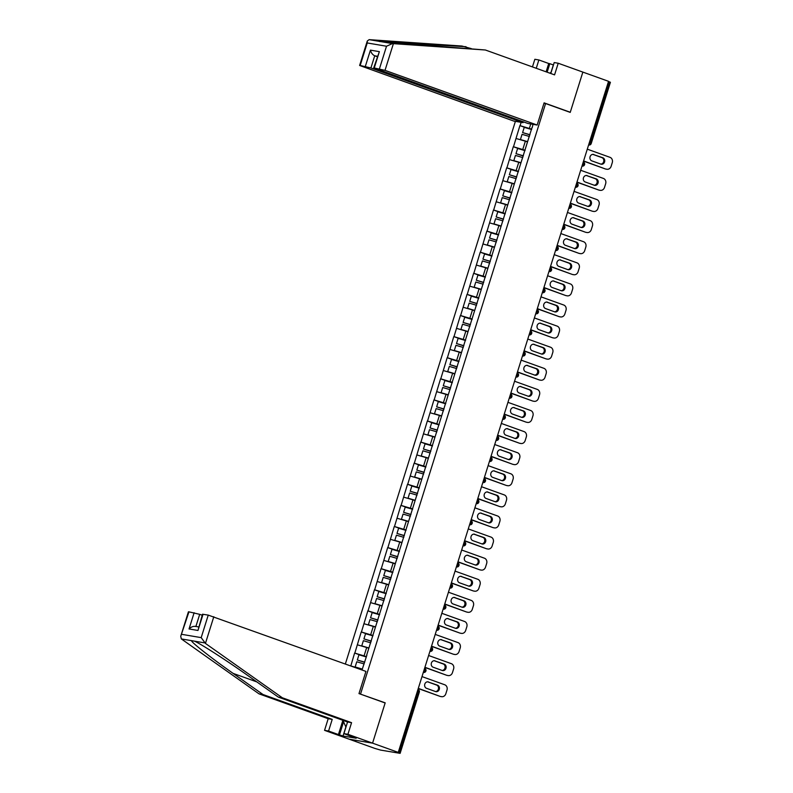 <?xml version="1.0" encoding="UTF-8"?>
<svg xmlns="http://www.w3.org/2000/svg" width="793" height="793" viewBox="0 0 793 793"><rect width="100%" height="100%" fill="white"/><g stroke="black" fill="none" stroke-linecap="round" stroke-linejoin="round"><path stroke-width="1.19" d="M515.4 121.349L345.342 663.999M180.735 636.313L188.397 611.839L188.952 611.849L180.735 636.313L181.349 638.93L258.984 693.835L328.193 718.706L324.555 730.343L374.871 748.423L380.551 750.079L400.118 753.35L397.224 752.21L398.245 752.388L608.548 81.322L582.855 72.094L570.266 112.259L569.473 112.13M345.877 726.953L343.032 736.013L356.186 738.243L343.904 733.614L347.929 734.298L372.561 743.15L349.188 739.195L372.561 743.15L385.19 702.846L359.764 693.865M360.557 693.994L545.594 103.546L543.978 103.268M362.014 669.996L366.862 655.196M350.793 665.961L354.62 653.045L361.975 655.692M366.425 656.604L354.62 653.045M354.828 653.075L361.231 631.952L368.586 634.588M373.037 635.5L361.231 631.952M361.439 631.981L367.843 610.848L375.198 613.495M379.649 614.406L367.843 610.848M368.051 610.888L374.455 589.754L381.81 592.391M386.26 593.313L374.455 589.754M374.663 589.784L381.066 568.65L388.421 571.297M392.872 572.209L381.066 568.65M381.274 568.69L387.678 547.557L395.033 550.203M399.484 551.115L387.678 547.557M387.886 547.596L394.29 526.463L401.645 529.1M406.095 530.021L394.29 526.463M394.498 526.493L400.901 505.359L408.256 508.006M412.707 508.918L400.901 505.359M401.109 505.399L407.513 484.265L414.868 486.912M419.319 487.824L407.513 484.265M407.721 484.305L414.124 463.171L421.479 465.808M425.93 466.72L414.124 463.171M414.333 463.201L420.736 442.068L428.091 444.714M432.542 445.626L420.736 442.068M420.944 442.107L427.348 420.974L434.703 423.621M439.153 424.533L427.348 420.974M427.556 421.014L433.959 399.88L441.314 402.517M445.765 403.429L433.959 399.88M434.167 399.91L440.571 378.776L447.926 381.423M452.377 382.335L440.571 378.776M440.779 378.816L447.183 357.683L454.538 360.329M458.988 361.241L447.183 357.683M447.391 357.712L453.794 336.589L461.149 339.226M465.6 340.138L453.794 336.589M454.002 336.619L460.406 315.485L467.761 318.132M472.212 319.044L460.406 315.485M460.614 315.525L467.018 294.391L474.373 297.028M478.823 297.95L467.018 294.391M467.226 294.421L473.629 273.298L480.984 275.934M485.435 276.846L473.629 273.298M473.837 273.327L480.241 252.194L487.596 254.84M492.047 255.752L480.241 252.194M480.449 252.233L486.852 231.1L494.208 233.737M498.658 234.659L486.852 231.1M487.061 231.13L493.464 209.996L500.819 212.643M505.27 213.555L493.464 209.996M493.672 210.036L500.076 188.903L507.431 191.549M511.881 192.461L500.076 188.903M500.284 188.942L506.687 167.809L514.042 170.445M518.493 171.357L506.687 167.809M506.896 167.838L513.299 146.705L520.654 149.352M525.105 150.264L513.299 146.705M513.507 146.745L519.911 125.611L527.266 128.258M531.716 129.17L519.911 125.611M520.119 125.651L521.15 122.33M533.015 124.332L532.153 127.762M366.683 655.087L531.974 127.653M368.814 648.278L366.683 647.514L364.096 655.761M366.683 647.514L357.415 644.828M375.426 627.184L373.295 626.42L370.708 634.668M373.295 626.42L364.027 623.734M382.038 606.09L379.906 605.317L377.319 613.574M379.906 605.317L370.638 602.63M388.649 584.986L386.518 584.223L383.931 592.47M386.518 584.223L377.25 581.537M395.261 563.892L393.13 563.129L390.543 571.376M393.13 563.129L383.862 560.443M401.873 542.799L399.741 542.025L397.154 550.273M399.741 542.025L390.473 539.339M408.484 521.695L406.353 520.932L403.766 529.179M406.353 520.932L397.085 518.245M415.096 500.601L412.965 499.838L410.377 508.085M412.965 499.838L403.696 497.152M421.707 479.507L419.576 478.734L416.989 486.981M419.576 478.734L410.308 476.048M428.319 458.404L426.188 457.64L423.601 465.887M426.188 457.64L416.92 454.954M434.931 437.31L432.8 436.537L430.212 444.794M432.8 436.537L423.531 433.86M441.542 416.206L439.411 415.443L436.824 423.69M439.411 415.443L430.143 412.756M448.154 395.112L446.023 394.349L443.436 402.596M446.023 394.349L436.755 391.663M454.766 374.018L452.634 373.245L450.047 381.502M452.634 373.245L443.366 370.569M461.377 352.915L459.246 352.151L456.659 360.399M459.246 352.151L449.978 349.465M467.989 331.821L465.858 331.058L463.271 339.305M465.858 331.058L456.59 328.371M474.601 310.727L472.469 309.954L469.882 318.211M472.469 309.954L463.201 307.268M481.212 289.623L479.081 288.86L476.494 297.107M479.081 288.86L469.813 286.174M487.824 268.53L485.693 267.766L483.106 276.014M485.693 267.766L476.415 265.08M494.435 247.436L492.304 246.663L489.717 254.92M492.304 246.663L483.026 243.976M501.047 226.332L498.916 225.569L496.329 233.816M498.916 225.569L489.638 222.883M507.659 205.238L505.528 204.475L502.94 212.722M505.528 204.475L496.249 201.789M514.27 184.145L512.139 183.371L509.552 191.619M512.139 183.371L502.861 180.685M520.882 163.041L518.751 162.278L516.164 170.525M518.751 162.278L509.473 159.591M527.494 141.947L525.362 141.174L522.775 149.431M525.362 141.174L516.084 138.497M589.288 142.77L590.2 143.087L609.401 81.828L608.489 81.501M609.401 81.828L610.412 82.294L591.211 143.553L590.2 143.087A2.131 1.021 109.8 0 1 588.604 144.95A2.131 1.864 -80.4 0 0 588.822 145.02A2.131 2.131 0 0 0 591.211 143.553M530.755 123.956L529.387 128.327M203.058 614.238L197.972 630.465L202.512 614.228L208.242 615.11L365.94 671.403L358.991 693.588L385.15 702.985L372.561 743.15L398.245 752.388M545.594 103.546L570.226 112.398L582.855 72.094L558.222 63.242L554.198 62.558L550.768 73.501M362.203 669.381L360.072 668.608L359.883 669.223M360.072 668.608L350.803 665.932M385.19 702.846L384.397 702.717M587.286 149.163L610.025 157.341A4.262 3.727 99.6 0 1 612.265 162.654L611.125 166.312A4.262 3.727 99.6 0 1 606.893 169.246L605.872 169.078A4.262 3.727 -80.4 0 1 605.307 168.929L583.539 161.108M605.307 168.929L583.598 160.929M606.338 169.107A4.262 3.727 99.6 0 0 606.893 169.246M593.749 154.496A3.341 2.914 99.6 0 0 591.756 160.85L600.906 164.141A3.341 2.914 99.6 0 0 602.898 157.787L592.857 154.348M600.836 164.121A3.341 2.914 99.6 0 0 601.877 157.609L592.787 154.348M529.922 134.889L522.607 132.58L524.242 127.366L531.597 129.527M529.972 134.731L522.607 132.58M527.593 141.64L520.426 139.538L527.543 141.798M529.417 136.485L522.062 134.334L520.426 139.538M580.674 170.267L603.414 178.435A4.262 3.727 99.6 0 1 605.654 183.758L604.514 187.406A4.262 3.727 99.6 0 1 600.281 190.35L599.26 190.171A4.262 3.727 -80.4 0 1 598.695 190.023L576.927 182.202M598.695 190.023L576.987 182.033M599.726 190.201A4.262 3.727 99.6 0 0 600.281 190.35M587.137 175.6A3.341 2.914 99.6 0 0 585.145 181.954L594.294 185.245A3.341 2.914 99.6 0 0 596.286 178.881L586.245 175.441M594.225 185.215A3.341 2.914 99.6 0 0 595.265 178.712L586.176 175.441M523.311 155.983L515.995 153.673L517.631 148.469L524.986 150.62M523.36 155.824L515.995 153.673M520.981 162.734L513.814 160.642L520.932 162.892M522.805 157.589L515.45 155.428L513.814 160.642M574.063 191.361L596.802 199.529A4.262 3.727 99.6 0 1 599.042 204.852L597.902 208.509A4.262 3.727 99.6 0 1 593.67 211.444L592.649 211.275A4.262 3.727 -80.4 0 1 592.084 211.126L570.326 203.305M592.084 211.126L570.375 203.127M593.114 211.295A4.262 3.727 99.6 0 0 593.67 211.444M580.526 196.694A3.341 2.914 99.6 0 0 578.533 203.048L587.682 206.339A3.341 2.914 99.6 0 0 589.675 199.985L579.633 196.545M587.613 206.309A3.341 2.914 99.6 0 0 588.654 199.806L579.564 196.545M516.699 177.087L509.384 174.767L511.019 169.563L518.374 171.714M516.749 176.928L509.384 174.767M514.37 183.837L507.203 181.736L514.32 183.986M516.193 178.683L508.838 176.532L507.203 181.736M567.451 212.455L590.19 220.632A4.262 3.727 99.6 0 1 592.43 225.955L591.291 229.603A4.262 3.727 99.6 0 1 587.058 232.537L586.037 232.369A4.262 3.727 -80.4 0 1 585.472 232.22L563.714 224.399M585.472 232.22L563.764 224.221M586.503 232.399A4.262 3.727 99.6 0 0 587.058 232.537M573.914 217.788A3.341 2.914 99.6 0 0 571.922 224.141L581.071 227.432A3.341 2.914 99.6 0 0 583.063 221.078L573.022 217.639M581.001 227.413A3.341 2.914 99.6 0 0 582.042 220.91L572.962 217.639M510.087 198.181L502.772 195.871L504.407 190.667L511.772 192.818M510.137 198.022L502.772 195.871M507.758 204.931L500.591 202.83L507.708 205.09M509.582 199.777L502.227 197.626L500.591 202.83M560.839 233.558L583.579 241.726A4.262 3.727 99.6 0 1 585.819 247.049L584.679 250.697A4.262 3.727 99.6 0 1 580.446 253.641L579.425 253.463A4.262 3.727 -80.4 0 1 578.86 253.324L557.102 245.493M578.86 253.324L557.152 245.324M579.891 253.492A4.262 3.727 99.6 0 0 580.446 253.641M567.302 238.891A3.341 2.914 99.6 0 0 565.31 245.245L574.459 248.536A3.341 2.914 99.6 0 0 576.452 242.172L566.41 238.733M574.39 248.506A3.341 2.914 99.6 0 0 575.431 242.004L566.351 238.743M503.476 219.274L496.16 216.965L497.796 211.761L505.161 213.912M503.525 219.116L496.16 216.965M501.146 226.025L493.98 223.933L501.097 226.183M502.97 220.88L495.615 218.719L493.98 223.933M554.228 254.652L576.967 262.82A4.262 3.727 99.6 0 1 579.207 268.143L578.067 271.801A4.262 3.727 99.6 0 1 573.835 274.735L572.814 274.566A4.262 3.727 -80.4 0 1 572.249 274.418L550.491 266.597M572.249 274.418L550.54 266.418M573.28 274.586A4.262 3.727 99.6 0 0 573.835 274.735M560.691 259.985A3.341 2.914 99.6 0 0 558.698 266.339L567.847 269.63A3.341 2.914 99.6 0 0 569.84 263.276L559.799 259.836M567.778 269.61A3.341 2.914 99.6 0 0 568.819 263.098L559.739 259.836M496.864 240.378L489.549 238.059L491.184 232.855L498.549 235.015M496.914 240.22L489.549 238.059M494.535 247.129L487.368 245.027L494.485 247.287M496.359 241.974L489.003 239.823L487.368 245.027M549.846 73.174L551.175 72.213M346.908 721.759A9.238 4.441 -70.2 0 0 347.393 722.492M345.946 727.102L342.943 720.331M471.32 48.621L461.992 46.044L369.151 39.65L367.288 40.998L367.228 42.961L360.171 65.482L359.625 65.472L513.785 121.081L523.053 122.647L370.916 67.97L360.171 65.482M466.016 46.718L379.46 41.523M546.109 71.826L548.726 63.509L538.863 59.961L536.256 68.287M538.863 59.961L534.849 59.287L532.45 66.919M537.158 125.036L385.021 70.359L373.731 67.861L527.89 123.47L537.158 125.036L544.107 102.862L570.266 112.259M553.445 64.976L549.817 63.688L547.14 72.203M548.726 63.509L549.817 63.688M379.46 68.743L386.518 46.232L392.406 43.585L485.375 49.999L554.575 74.869L558.222 63.242M485.375 49.999L382.266 41.87L392.406 43.585M523.311 121.825L523.053 122.647M365.355 66.354L370.44 50.128C371.124 52.863 372.561 54.757 374.732 55.797L377.23 56.7M369.151 39.65L382.266 41.87M553.336 64.957L551.026 72.322M373.731 67.861L379.361 51.644L374.276 67.871M213.803 616.726L205.437 643.42L201.184 637.631L208.242 615.11M343.904 733.614L347.552 721.987L278.343 697.116L248.457 675.983C227.432 661.015 200.57 643.688 194.463 641.15L191.5 640.645C190.964 642.062 211.681 658.349 233.122 673.396L263.008 694.519L332.217 719.39L328.57 731.017L338.423 734.566L342.893 720.312M278.343 697.116L282.367 697.79L351.567 722.671L347.929 734.298M205.437 643.42L282.367 697.79M347.552 721.987L351.567 722.671M188.952 611.849L199.697 614.337L195.891 626.46M202.195 615.229L199.697 614.337M343.032 736.013L338.423 734.566M324.555 730.343L328.57 731.017M328.193 718.706L332.217 719.39M258.984 693.835L263.008 694.519M343.488 722.056L339.513 734.744M195.881 626.51C193.542 625.984 191.272 626.797 189.041 628.948L194.126 612.721M547.616 275.746L570.355 283.924A4.262 3.727 99.6 0 1 572.596 289.247L571.456 292.895A4.262 3.727 99.6 0 1 567.223 295.839L566.202 295.66A4.262 3.727 -80.4 0 1 565.647 295.511L543.879 287.69M565.647 295.511L543.929 287.512M566.668 295.69A4.262 3.727 99.6 0 0 567.223 295.839M554.079 281.079A3.341 2.914 99.6 0 0 552.087 287.443L561.236 290.724A3.341 2.914 99.6 0 0 563.228 284.37L553.187 280.93M561.166 290.704A3.341 2.914 99.6 0 0 562.207 284.201L553.127 280.93M490.252 261.472L482.937 259.162L484.573 253.958L491.938 256.109M490.302 261.313L482.937 259.162M487.923 268.222L480.756 266.121L487.873 268.381M489.747 263.078L482.392 260.917L480.756 266.121M541.004 296.85L563.744 305.018A4.262 3.727 99.6 0 1 565.984 310.341L564.844 313.988A4.262 3.727 99.6 0 1 560.611 316.932L559.59 316.754A4.262 3.727 -80.4 0 1 559.035 316.615L537.267 308.784M559.035 316.615L537.317 308.616M560.056 316.784A4.262 3.727 99.6 0 0 560.611 316.932M547.467 302.183A3.341 2.914 99.6 0 0 545.475 308.536L554.624 311.827A3.341 2.914 99.6 0 0 556.617 305.464L546.575 302.024M554.555 311.798A3.341 2.914 99.6 0 0 555.596 305.295L546.516 302.034M483.641 282.566L476.325 280.256L477.961 275.052L485.326 277.203M483.69 282.417L476.325 280.256M481.311 289.316L474.145 287.225L481.262 289.475M483.135 284.172L475.78 282.021L474.145 287.225M534.393 317.943L557.132 326.111A4.262 3.727 99.6 0 1 559.372 331.434L558.232 335.092A4.262 3.727 99.6 0 1 554 338.026L552.979 337.858A4.262 3.727 -80.4 0 1 552.424 337.709L530.656 329.888M552.424 337.709L530.705 329.71M553.445 337.877A4.262 3.727 99.6 0 0 554 338.026M540.856 323.276A3.341 2.914 99.6 0 0 538.863 329.63L548.013 332.921A3.341 2.914 99.6 0 0 550.005 326.567L539.964 323.128M547.943 332.901A3.341 2.914 99.6 0 0 548.984 326.389L539.904 323.128M477.029 303.669L469.714 301.36L471.349 296.146L478.714 298.307M477.079 303.511L469.714 301.36M474.7 310.42L467.533 308.318L474.65 310.578M476.524 305.265L469.169 303.114L467.533 308.318M527.781 339.037L550.52 347.215A4.262 3.727 99.6 0 1 552.761 352.538L551.621 356.186A4.262 3.727 99.6 0 1 547.388 359.13L546.367 358.951A4.262 3.727 -80.4 0 1 545.812 358.803L524.044 350.982M545.812 358.803L524.094 350.803M546.833 358.981A4.262 3.727 99.6 0 0 547.388 359.13M534.244 344.37A3.341 2.914 99.6 0 0 532.252 350.734L541.401 354.015A3.341 2.914 99.6 0 0 543.393 347.661L533.352 344.221M541.332 353.995A3.341 2.914 99.6 0 0 542.372 347.493L533.293 344.221M470.418 324.763L463.112 322.454L464.738 317.25L472.103 319.401M470.467 324.605L463.112 322.454M468.088 331.514L460.921 329.422L468.039 331.672M469.912 326.369L462.557 324.208L460.921 329.422M521.17 360.141L543.909 368.309A4.262 3.727 99.6 0 1 546.149 373.632L545.009 377.28A4.262 3.727 99.6 0 1 540.776 380.224L539.755 380.045A4.262 3.727 -80.4 0 1 539.2 379.906L517.433 372.076M539.2 379.906L517.482 371.907M540.221 380.075A4.262 3.727 99.6 0 0 540.776 380.224M527.632 365.474A3.341 2.914 99.6 0 0 525.64 371.828L534.789 375.119A3.341 2.914 99.6 0 0 536.782 368.755L526.74 365.325M534.72 375.089A3.341 2.914 99.6 0 0 535.761 368.586L526.681 365.325M463.806 345.867L456.5 343.547L458.126 338.343L465.491 340.494M463.855 345.708L456.5 343.547M461.476 352.607L454.31 350.516L461.427 352.766M463.3 347.463L455.945 345.312L454.31 350.516M514.558 381.235L537.297 389.413A4.262 3.727 99.6 0 1 539.537 394.726L538.397 398.383A4.262 3.727 99.6 0 1 534.165 401.317L533.144 401.149A4.262 3.727 -80.4 0 1 532.589 401L510.821 393.179M532.589 401L510.87 393.001M533.61 401.169A4.262 3.727 99.6 0 0 534.165 401.317M521.021 386.568A3.341 2.914 99.6 0 0 519.028 392.922L528.178 396.213A3.341 2.914 99.6 0 0 530.17 389.859L520.129 386.419M528.108 396.193A3.341 2.914 99.6 0 0 529.149 389.68L520.069 386.419M457.194 366.961L449.889 364.651L451.514 359.437L458.879 361.598M457.244 366.802L449.889 364.651M454.865 373.711L447.698 371.61L454.815 373.87M456.689 368.557L449.334 366.406L447.698 371.61M507.946 402.338L530.686 410.506A4.262 3.727 99.6 0 1 532.926 415.829L531.786 419.477A4.262 3.727 99.6 0 1 527.553 422.421L526.532 422.243A4.262 3.727 -80.4 0 1 525.977 422.094L504.209 414.273M525.977 422.094L504.259 414.095M526.998 422.272A4.262 3.727 99.6 0 0 527.553 422.421M514.409 407.661A3.341 2.914 99.6 0 0 512.417 414.025L521.566 417.306A3.341 2.914 99.6 0 0 523.558 410.952L513.517 407.513M521.497 417.287A3.341 2.914 99.6 0 0 522.537 410.784L513.458 407.513M450.583 388.055L443.277 385.745L444.903 380.541L452.268 382.692M450.632 387.896L443.277 385.745M448.253 394.805L441.086 392.713L448.204 394.964M450.077 389.66L442.722 387.499L441.086 392.713M501.335 423.432L524.074 431.6A4.262 3.727 99.6 0 1 526.314 436.923L525.174 440.571A4.262 3.727 99.6 0 1 520.942 443.515L519.921 443.346A4.262 3.727 -80.4 0 1 519.365 443.198L497.598 435.367M519.365 443.198L497.647 435.198M520.386 443.366A4.262 3.727 99.6 0 0 520.942 443.515M507.798 428.765A3.341 2.914 99.6 0 0 505.805 435.119L514.954 438.41A3.341 2.914 99.6 0 0 516.947 432.056L506.905 428.616M514.885 438.38A3.341 2.914 99.6 0 0 515.926 431.878L506.846 428.616M443.971 409.158L436.665 406.839L438.291 401.635L445.656 403.786M444.021 409L436.665 406.839M441.642 415.899L434.475 413.807L441.592 416.057M443.465 410.754L436.11 408.603L434.475 413.807M494.723 444.526L517.462 452.704A4.262 3.727 99.6 0 1 519.702 458.017L518.563 461.675A4.262 3.727 99.6 0 1 514.33 464.609L513.309 464.44A4.262 3.727 -80.4 0 1 512.754 464.292L490.986 456.471M512.754 464.292L491.036 456.292M513.775 464.47A4.262 3.727 99.6 0 0 514.33 464.609M501.186 449.859A3.341 2.914 99.6 0 0 499.194 456.213L508.343 459.504A3.341 2.914 99.6 0 0 510.335 453.15L500.294 449.71M508.273 459.484A3.341 2.914 99.6 0 0 509.314 452.972L500.234 449.71M437.359 430.252L430.054 427.942L431.679 422.728L439.044 424.889M437.409 430.093L430.054 427.942M435.03 437.002L427.863 434.901L434.98 437.161M436.854 431.848L429.499 429.697L427.863 434.901M488.111 465.63L510.851 473.798A4.262 3.727 99.6 0 1 513.091 479.121L511.951 482.768A4.262 3.727 99.6 0 1 507.718 485.712L506.697 485.534A4.262 3.727 -80.4 0 1 506.142 485.385L484.374 477.564M506.142 485.385L484.424 477.396M507.163 485.564A4.262 3.727 99.6 0 0 507.718 485.712M494.574 470.963A3.341 2.914 99.6 0 0 492.582 477.317L501.731 480.598A3.341 2.914 99.6 0 0 503.724 474.244L493.682 470.804M501.672 480.578A3.341 2.914 99.6 0 0 502.703 474.075L493.623 470.804M430.748 451.346L423.442 449.036L425.068 443.832L432.433 445.983M430.797 451.187L423.442 449.036M428.418 458.096L421.252 456.005L428.369 458.255M430.242 452.952L422.887 450.791L421.252 456.005M481.5 486.724L504.239 494.891A4.262 3.727 99.6 0 1 506.479 500.214L505.339 503.872A4.262 3.727 99.6 0 1 501.107 506.806L500.086 506.638A4.262 3.727 -80.4 0 1 499.531 506.489L477.763 498.668M499.531 506.489L477.812 498.49M500.552 506.658A4.262 3.727 99.6 0 0 501.107 506.806M487.963 492.056A3.341 2.914 99.6 0 0 485.97 498.41L495.119 501.701A3.341 2.914 99.6 0 0 497.112 495.347L487.071 491.908M495.06 501.672A3.341 2.914 99.6 0 0 496.091 495.169L487.011 491.908M424.136 472.45L416.831 470.13L418.456 464.926L425.821 467.077M424.186 472.291L416.831 470.13M421.807 479.2L414.64 477.099L421.757 479.349M423.64 474.045L416.275 471.894L414.64 477.099M474.888 507.817L497.627 515.995A4.262 3.727 99.6 0 1 499.877 521.318L498.728 524.966A4.262 3.727 99.6 0 1 494.495 527.9L493.474 527.732A4.262 3.727 -80.4 0 1 492.919 527.583L471.151 519.762M492.919 527.583L471.201 519.584M493.94 527.761A4.262 3.727 99.6 0 0 494.495 527.9M481.351 513.15A3.341 2.914 99.6 0 0 479.359 519.504L488.508 522.795A3.341 2.914 99.6 0 0 490.5 516.441L480.459 513.002M488.448 522.775A3.341 2.914 99.6 0 0 489.479 516.273L480.399 513.002M417.524 493.543L410.219 491.234L411.845 486.02L419.21 488.181M417.574 493.385L410.219 491.234M415.195 500.294L408.028 498.192L415.145 500.452M417.029 495.139L409.664 492.988L408.028 498.192M468.276 528.921L491.016 537.089A4.262 3.727 99.6 0 1 493.266 542.412L492.116 546.06A4.262 3.727 99.6 0 1 487.883 549.004L486.862 548.825A4.262 3.727 -80.4 0 1 486.307 548.687L464.539 540.856M486.307 548.687L464.589 540.687M487.328 548.855A4.262 3.727 99.6 0 0 487.883 549.004M474.739 534.254A3.341 2.914 99.6 0 0 472.747 540.608L481.896 543.899A3.341 2.914 99.6 0 0 483.889 537.535L473.847 534.095M481.837 543.869A3.341 2.914 99.6 0 0 482.868 537.367L473.788 534.105M410.913 514.637L403.607 512.328L405.233 507.123L412.598 509.275M410.962 514.479L403.607 512.328M408.583 521.388L401.417 519.296L408.534 521.546M410.417 516.243L403.052 514.082L401.417 519.296M461.665 550.015L484.404 558.183A4.262 3.727 99.6 0 1 486.654 563.506L485.504 567.164A4.262 3.727 99.6 0 1 481.272 570.098L480.251 569.929A4.262 3.727 -80.4 0 1 479.696 569.78L457.928 561.959M479.696 569.78L457.977 561.781M480.717 569.949A4.262 3.727 99.6 0 0 481.272 570.098M468.128 555.348A3.341 2.914 99.6 0 0 466.135 561.702L475.285 564.993A3.341 2.914 99.6 0 0 477.277 558.639L467.236 555.199M475.225 564.973A3.341 2.914 99.6 0 0 476.256 558.46L467.176 555.199M404.301 535.741L396.996 533.421L398.621 528.217L405.986 530.378M404.351 535.582L396.996 533.421M401.972 542.491L394.805 540.39L401.922 542.65M403.806 537.337L396.441 535.186L394.805 540.39M455.053 571.109L477.792 579.286A4.262 3.727 99.6 0 1 480.043 584.61L478.893 588.257A4.262 3.727 99.6 0 1 474.66 591.191L473.639 591.023A4.262 3.727 -80.4 0 1 473.084 590.874L451.316 583.053M473.084 590.874L451.366 582.875M474.105 591.053A4.262 3.727 99.6 0 0 474.66 591.191M461.516 576.442A3.341 2.914 99.6 0 0 459.524 582.805L468.673 586.086A3.341 2.914 99.6 0 0 470.665 579.733L460.624 576.293M468.613 586.067A3.341 2.914 99.6 0 0 469.644 579.564L460.564 576.293M397.689 556.835L390.384 554.525L392.01 549.321L399.375 551.472M397.739 556.676L390.384 554.525M395.36 563.585L388.193 561.484L395.31 563.744M397.194 558.441L389.829 556.28L388.193 561.484M448.441 592.212L471.181 600.38A4.262 3.727 99.6 0 1 473.431 605.703L472.281 609.351A4.262 3.727 99.6 0 1 468.048 612.295L467.027 612.117A4.262 3.727 -80.4 0 1 466.472 611.978L444.704 604.147M466.472 611.978L444.754 603.979M467.493 612.146A4.262 3.727 99.6 0 0 468.048 612.295M454.904 597.545A3.341 2.914 99.6 0 0 452.912 603.899L462.061 607.19A3.341 2.914 99.6 0 0 464.054 600.826L454.012 597.387M462.002 607.16A3.341 2.914 99.6 0 0 463.033 600.658L453.953 597.397M391.078 577.928L383.772 575.619L385.398 570.415L392.763 572.566M391.127 577.78L383.772 575.619M388.748 584.679L381.582 582.587L388.699 584.837M390.582 579.534L383.217 577.383L381.582 582.587M441.83 613.306L464.569 621.474A4.262 3.727 99.6 0 1 466.819 626.797L465.669 630.455A4.262 3.727 99.6 0 1 461.437 633.389L460.416 633.22A4.262 3.727 -80.4 0 1 459.861 633.072L438.093 625.251M459.861 633.072L438.142 625.072M460.882 633.24A4.262 3.727 99.6 0 0 461.437 633.389M448.293 618.639A3.341 2.914 99.6 0 0 446.3 624.993L455.45 628.284A3.341 2.914 99.6 0 0 457.442 621.93L447.401 618.49M455.39 628.264A3.341 2.914 99.6 0 0 456.421 621.752L447.341 618.49M384.466 599.032L377.161 596.723L378.786 591.509L386.151 593.67M384.516 598.874L377.161 596.723M382.137 605.783L374.97 603.681L382.087 605.941M383.971 600.628L376.606 598.477L374.97 603.681M435.218 634.4L457.957 642.578A4.262 3.727 99.6 0 1 460.208 647.901L459.058 651.549A4.262 3.727 99.6 0 1 454.825 654.493L453.804 654.314A4.262 3.727 -80.4 0 1 453.249 654.166L431.481 646.345M453.249 654.166L431.531 646.166M454.27 654.344A4.262 3.727 99.6 0 0 454.825 654.493M441.681 639.733A3.341 2.914 99.6 0 0 439.689 646.097L448.838 649.378A3.341 2.914 99.6 0 0 450.83 643.024L440.789 639.584M448.779 649.358A3.341 2.914 99.6 0 0 449.809 642.855L440.73 639.584M377.855 620.126L370.549 617.816L372.175 612.612L379.54 614.763M377.904 619.967L370.549 617.816M375.525 626.876L368.368 624.785L375.476 627.035M377.359 621.732L369.994 619.571L368.368 624.785M428.607 655.504L451.346 663.672A4.262 3.727 99.6 0 1 453.596 668.995L452.446 672.642A4.262 3.727 99.6 0 1 448.214 675.586L447.193 675.408A4.262 3.727 -80.4 0 1 446.637 675.269L424.87 667.438M446.637 675.269L424.919 667.27M447.658 675.438A4.262 3.727 99.6 0 0 448.214 675.586M435.07 660.837A3.341 2.914 99.6 0 0 433.077 667.191L442.226 670.481A3.341 2.914 99.6 0 0 444.219 664.118L434.177 660.678M442.167 670.452A3.341 2.914 99.6 0 0 443.198 663.949L434.118 660.688M371.243 641.22L363.937 638.91L365.563 633.706L372.928 635.857M371.293 641.071L363.937 638.91M368.914 647.97L361.757 645.879L368.864 648.129M370.747 642.826L363.382 640.675L361.757 645.879M421.995 676.598L444.734 684.765A4.262 3.727 99.6 0 1 446.984 690.088L445.835 693.746A4.262 3.727 99.6 0 1 441.602 696.68L440.581 696.512A4.262 3.727 -80.4 0 1 440.026 696.363L418.258 688.542M440.026 696.363L418.308 688.364M441.047 696.532A4.262 3.727 99.6 0 0 441.602 696.68M428.458 681.93A3.341 2.914 99.6 0 0 426.465 688.284L435.615 691.575A3.341 2.914 99.6 0 0 437.607 685.221L427.566 681.782M435.555 691.555A3.341 2.914 99.6 0 0 436.586 685.043L427.506 681.782M364.631 662.324L357.326 660.014L358.951 654.8L366.316 656.961M364.681 662.165L357.326 660.014M362.302 669.074L355.145 666.972L362.252 669.233M364.136 663.919L356.771 661.768L355.145 666.972M399.107 752.884L418.298 691.625L417.396 691.298M419.319 692.091L418.298 691.625A2.131 1.021 -70.2 0 0 418 689.444A2.131 1.021 -70.2 0 0 417.98 689.434L418 689.444A2.131 2.131 0 0 1 419.319 692.091L400.118 753.35M581.993 166.054A2.131 1.021 109.8 0 0 583.589 164.191A2.131 1.021 -70.2 0 0 583.291 162.01A2.131 1.021 -70.2 0 0 583.261 162L583.291 162.01A2.131 2.131 0 0 1 582.211 166.114A2.131 1.864 -80.4 0 1 581.993 166.064M576.977 185.284A2.131 1.021 -70.2 0 0 576.68 183.104A2.131 1.021 -70.2 0 0 576.65 183.104L576.68 183.104A2.131 2.131 0 0 1 575.599 187.217A2.131 1.864 -80.4 0 1 575.381 187.158A2.131 1.021 109.8 0 0 576.977 185.284M570.365 206.388A2.131 1.021 -70.2 0 0 570.068 204.207A2.131 1.021 -70.2 0 0 570.038 204.197L570.068 204.207A2.131 2.131 0 0 1 568.987 208.311A2.131 1.864 -80.4 0 1 568.769 208.262A2.131 1.021 109.8 0 0 570.365 206.388M562.158 229.346A2.131 1.021 109.8 0 0 563.754 227.482A2.131 1.021 -70.2 0 0 563.456 225.301A2.131 1.021 -70.2 0 0 563.426 225.291L563.456 225.301A2.131 2.131 0 0 1 562.376 229.415A2.131 1.864 -80.4 0 1 562.158 229.355L562.376 229.415M557.142 248.576A2.131 1.021 -70.2 0 0 556.845 246.395A2.131 1.021 -70.2 0 0 556.815 246.395L556.845 246.395A2.131 2.131 0 0 1 555.764 250.509A2.131 1.864 -80.4 0 1 555.546 250.449A2.131 1.021 109.8 0 0 557.142 248.576M550.53 269.679A2.131 1.021 -70.2 0 0 550.233 267.499A2.131 1.021 -70.2 0 0 550.203 267.489L550.233 267.499A2.131 2.131 0 0 1 549.153 271.602A2.131 1.864 -80.4 0 1 548.934 271.553A2.131 1.021 109.8 0 0 550.53 269.679M542.323 292.637A2.131 1.021 109.8 0 0 543.919 290.773A2.131 1.021 -70.2 0 0 543.621 288.593A2.131 1.021 -70.2 0 0 543.592 288.583L543.621 288.593A2.131 2.131 0 0 1 542.541 292.706A2.131 1.864 -80.4 0 1 542.323 292.647L542.541 292.706M537.307 311.867A2.131 1.021 -70.2 0 0 537.01 309.686A2.131 1.021 -70.2 0 0 536.98 309.686L537.01 309.686A2.131 2.131 0 0 1 535.929 313.8A2.131 1.864 -80.4 0 1 535.711 313.75A2.131 1.021 109.8 0 0 537.307 311.867M530.695 332.971A2.131 1.021 -70.2 0 0 530.398 330.79A2.131 1.021 -70.2 0 0 530.368 330.78L530.398 330.79A2.131 2.131 0 0 1 529.318 334.894A2.131 1.864 -80.4 0 1 529.1 334.844A2.131 1.021 109.8 0 0 530.695 332.971M522.488 355.928A2.131 1.021 109.8 0 0 524.084 354.065A2.131 1.021 -70.2 0 0 523.786 351.884A2.131 1.021 -70.2 0 0 523.757 351.874L523.786 351.884A2.131 2.131 0 0 1 522.706 355.998A2.131 1.864 -80.4 0 1 522.488 355.938L522.706 355.998M517.472 375.158A2.131 1.021 -70.2 0 0 517.175 372.988A2.131 1.021 -70.2 0 0 517.145 372.978L517.175 372.988A2.131 2.131 0 0 1 516.094 377.091A2.131 1.864 -80.4 0 1 515.876 377.042A2.131 1.021 109.8 0 0 517.472 375.158M510.861 396.262A2.131 1.021 -70.2 0 0 510.563 394.081A2.131 1.021 -70.2 0 0 510.533 394.071L510.563 394.081A2.131 2.131 0 0 1 509.483 398.185A2.131 1.864 -80.4 0 1 509.265 398.136A2.131 1.021 109.8 0 0 510.861 396.262M502.653 419.219A2.131 1.021 109.8 0 0 504.249 417.356A2.131 1.021 -70.2 0 0 503.951 415.175A2.131 1.021 -70.2 0 0 503.922 415.165L503.951 415.175A2.131 2.131 0 0 1 502.871 419.289A2.131 1.864 -80.4 0 1 502.653 419.229L502.871 419.289M497.637 438.45A2.131 1.021 -70.2 0 0 497.34 436.279A2.131 1.021 -70.2 0 0 497.31 436.269L497.34 436.279A2.131 2.131 0 0 1 496.259 440.383A2.131 1.864 -80.4 0 1 496.041 440.333A2.131 1.021 109.8 0 0 497.637 438.45M491.026 459.553A2.131 1.021 -70.2 0 0 490.728 457.373A2.131 1.021 -70.2 0 0 490.698 457.363L490.728 457.373A2.131 2.131 0 0 1 489.648 461.476A2.131 1.864 -80.4 0 1 489.43 461.427A2.131 1.021 109.8 0 0 491.026 459.553M482.818 482.511A2.131 1.021 109.8 0 0 484.414 480.647A2.131 1.021 -70.2 0 0 484.117 478.466A2.131 1.021 -70.2 0 0 484.087 478.457L484.117 478.466A2.131 2.131 0 0 1 483.036 482.58A2.131 1.864 -80.4 0 1 482.818 482.521M477.802 501.751A2.131 1.021 -70.2 0 0 477.505 499.57A2.131 1.021 -70.2 0 0 477.475 499.56L477.505 499.57A2.131 2.131 0 0 1 476.424 503.674A2.131 1.864 -80.4 0 1 476.206 503.624A2.131 1.021 109.8 0 0 477.802 501.751M471.191 522.845A2.131 1.021 -70.2 0 0 470.893 520.664A2.131 1.021 -70.2 0 0 470.864 520.654L470.893 520.664A2.131 2.131 0 0 1 469.813 524.768A2.131 1.864 -80.4 0 1 469.595 524.718A2.131 1.021 109.8 0 0 471.191 522.845M462.983 545.802A2.131 1.021 109.8 0 0 464.579 543.939A2.131 1.021 -70.2 0 0 464.282 541.758A2.131 1.021 -70.2 0 0 464.252 541.758L464.282 541.758A2.131 2.131 0 0 1 463.201 545.871A2.131 1.864 -80.4 0 1 462.983 545.812L463.201 545.871M457.967 565.042A2.131 1.021 -70.2 0 0 457.67 562.861A2.131 1.021 -70.2 0 0 457.64 562.852L457.67 562.861A2.131 2.131 0 0 1 456.59 566.965A2.131 1.864 -80.4 0 1 456.371 566.916A2.131 1.021 109.8 0 0 457.967 565.042M451.356 586.136A2.131 1.021 -70.2 0 0 451.058 583.955A2.131 1.021 -70.2 0 0 451.029 583.945L451.058 583.955A2.131 2.131 0 0 1 449.978 588.069A2.131 1.864 -80.4 0 1 449.76 588.01A2.131 1.021 109.8 0 0 451.356 586.136M443.148 609.093A2.131 1.021 109.8 0 0 444.744 607.23A2.131 1.021 -70.2 0 0 444.447 605.049A2.131 1.021 -70.2 0 0 444.417 605.049L444.447 605.049A2.131 2.131 0 0 1 443.366 609.163A2.131 1.864 -80.4 0 1 443.148 609.103L443.366 609.163M437.815 626.143L437.835 626.153A2.131 2.131 0 0 1 436.755 630.257A2.131 1.864 -80.4 0 1 436.537 630.207A2.131 1.021 109.8 0 0 438.132 628.334A2.131 1.021 -70.2 0 0 437.835 626.153A2.131 1.021 -70.2 0 0 437.805 626.143M431.521 649.427A2.131 1.021 -70.2 0 0 431.223 647.247A2.131 1.021 -70.2 0 0 431.194 647.237L431.223 647.247A2.131 2.131 0 0 1 432.542 649.893A2.131 2.131 0 0 1 430.143 651.36A2.131 1.864 -80.4 0 1 429.925 651.301A2.131 1.021 109.8 0 0 431.521 649.427M423.313 672.385A2.131 1.021 109.8 0 0 424.909 670.521A2.131 1.021 -70.2 0 0 424.612 668.35A2.131 1.021 -70.2 0 0 424.592 668.34L424.612 668.35A2.131 2.131 0 0 1 425.93 670.987A2.131 2.131 0 0 1 423.531 672.454A2.131 1.864 -80.4 0 1 423.313 672.405L423.531 672.454M602.898 157.787L601.877 157.609M596.286 178.881L595.265 178.712M589.675 199.985L588.654 199.806M583.063 221.078L582.042 220.91M576.452 242.172L575.431 242.004M569.84 263.276L568.819 263.098M386.518 46.232L367.228 42.961M370.44 50.128L379.361 51.644M393.387 43.665L385.021 70.359M377.369 56.244L374.732 55.797L370.916 67.97M435.535 46.153L430.282 44.259M204.604 642.865L194.463 641.15M191.5 640.645L181.349 638.93M181.894 634.36L201.184 637.631M197.972 630.465L189.041 628.948M256.853 681.921L233.122 673.396M563.228 284.37L562.207 284.201M556.617 305.464L555.596 305.295M550.005 326.567L548.984 326.389M543.393 347.661L542.372 347.493M536.782 368.755L535.761 368.586M530.17 389.859L529.149 389.68M523.558 410.952L522.537 410.784M516.947 432.056L515.926 431.878M510.335 453.15L509.314 452.972M503.724 474.244L502.703 474.075M497.112 495.347L496.091 495.169M490.5 516.441L489.479 516.273M483.889 537.535L482.868 537.367M477.277 558.639L476.256 558.46M470.665 579.733L469.644 579.564M464.054 600.826L463.033 600.658M457.442 621.93L456.421 621.752M450.83 643.024L449.809 642.855M444.219 664.118L443.198 663.949M437.607 685.221L436.586 685.043M359.625 65.472L367.288 40.998M198.537 626.906L195.296 626.351"/></g></svg>
